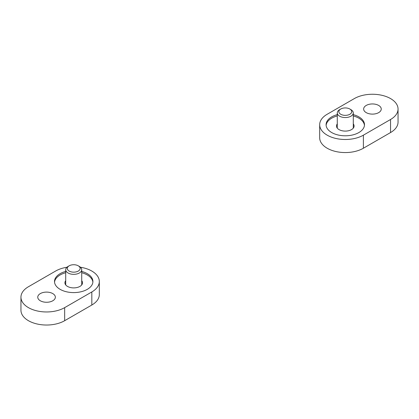 <?xml version="1.0" encoding="UTF-8"?>
<svg xmlns="http://www.w3.org/2000/svg" width="419" height="419" viewBox="0 0 419 419"><rect width="100%" height="100%" fill="white"/><g stroke="black" fill="none" stroke-linecap="round" stroke-linejoin="round"><path stroke-width="0.63" d="M79.369 266.453L78.259 265.814L79.369 266.453A8.003 4.619 180 0 1 81.715 269.721A8.003 4.619 180 0 1 76.777 273.989A8.003 4.619 180 0 1 68.056 272.989A8.003 4.619 180 0 1 65.71 269.721A8.003 4.619 180 0 1 68.056 266.453L69.166 265.814A6.432 3.713 180 0 1 78.259 265.814L78.259 265.814A6.432 3.713 180 0 1 78.259 271.067A6.432 3.713 180 0 1 69.166 271.067A6.432 3.713 180 0 1 69.166 265.814M40.329 300.779A8.799 5.08 180 0 1 37.752 297.186A8.799 5.08 180 0 1 43.188 292.488A8.799 5.08 180 0 1 52.778 293.593A8.799 5.08 180 0 1 55.355 297.186A8.799 5.08 180 0 1 49.924 301.879A8.799 5.08 180 0 1 40.329 300.779M92.882 282.16A19.206 11.088 0 0 0 87.293 274.974A19.206 11.088 0 0 0 81.715 272.732M65.71 272.732A19.206 11.088 0 0 0 54.543 282.16M81.715 271.428A19.206 11.088 180 0 1 87.293 273.665A19.206 11.088 180 0 1 92.913 281.505A19.206 11.088 180 0 1 81.061 291.75A19.206 11.088 180 0 1 60.132 289.346A19.206 11.088 180 0 1 54.507 281.505A19.206 11.088 180 0 1 65.71 271.428M66.956 267.249A25.606 14.78 0 0 0 55.607 271.051L28.45 286.732A25.606 14.78 0 0 0 20.95 297.186A25.606 14.78 0 0 0 36.757 310.84A25.606 14.78 0 0 0 64.657 307.635L91.819 291.959A25.606 14.78 0 0 0 99.319 281.505A25.606 14.78 0 0 0 91.819 271.051A25.606 14.78 0 0 0 80.469 267.249M65.71 280.693A8.799 5.08 0 0 0 64.908 282.815A8.799 5.08 0 0 0 67.49 286.407A8.799 5.08 0 0 0 77.08 287.507A8.799 5.08 0 0 0 82.512 282.815A8.799 5.08 0 0 0 81.715 280.693M20.95 297.186L20.95 310.249A25.606 14.78 0 0 0 36.757 323.908A25.606 14.78 0 0 0 64.657 320.703L91.819 305.027A25.606 14.78 0 0 0 99.319 294.573L99.319 281.505M350.944 109.663L349.834 109.019L350.944 109.663A8.003 4.619 180 0 1 353.29 112.931A8.003 4.619 180 0 1 348.351 117.194A8.003 4.619 180 0 1 339.631 116.194A8.003 4.619 180 0 1 337.285 112.931A8.003 4.619 180 0 1 339.631 109.663L340.741 109.019A6.432 3.713 180 0 1 349.834 109.019L349.834 109.019A6.432 3.713 180 0 1 349.834 114.272A6.432 3.713 180 0 1 340.741 114.272A6.432 3.713 180 0 1 340.741 109.019M366.222 112.627A8.799 5.08 180 0 1 363.645 109.034A8.799 5.08 180 0 1 369.076 104.336A8.799 5.08 180 0 1 378.671 105.441A8.799 5.08 180 0 1 381.248 109.034A8.799 5.08 180 0 1 375.812 113.727A8.799 5.08 180 0 1 366.222 112.627M364.457 125.365A19.206 11.088 0 0 0 358.868 118.179A19.206 11.088 0 0 0 353.29 115.943M337.285 115.943A19.206 11.088 0 0 0 326.118 125.365M353.29 114.633A19.206 11.088 180 0 1 358.868 116.875A19.206 11.088 180 0 1 364.493 124.71A19.206 11.088 180 0 1 352.636 134.955A19.206 11.088 180 0 1 331.707 132.551A19.206 11.088 180 0 1 326.087 124.71A19.206 11.088 180 0 1 337.285 114.633M390.55 98.58A25.606 14.78 0 0 0 354.343 98.58L327.181 114.261A25.606 14.78 0 0 0 319.681 124.71A25.606 14.78 0 0 0 335.488 138.37A25.606 14.78 0 0 0 363.393 135.164L390.55 119.488A25.606 14.78 0 0 0 398.05 109.034A25.606 14.78 0 0 0 390.55 98.58M337.285 123.904A8.799 5.08 0 0 0 336.488 126.019A8.799 5.08 0 0 0 339.065 129.612A8.799 5.08 0 0 0 348.655 130.712A8.799 5.08 0 0 0 354.092 126.019A8.799 5.08 0 0 0 353.29 123.904M319.681 124.71L319.681 137.778A25.606 14.78 0 0 0 335.488 151.437A25.606 14.78 0 0 0 363.393 148.232L390.55 132.551A25.606 14.78 0 0 0 398.05 122.102L398.05 109.034M91.819 305.027L91.819 291.959M64.657 307.635L64.657 320.703M390.55 119.488L390.55 132.551M363.393 135.164L363.393 148.232M81.715 284.93L81.715 269.721M65.71 284.93L65.71 269.721M353.29 128.135L353.29 112.931M337.285 128.135L337.285 112.931"/></g></svg>
